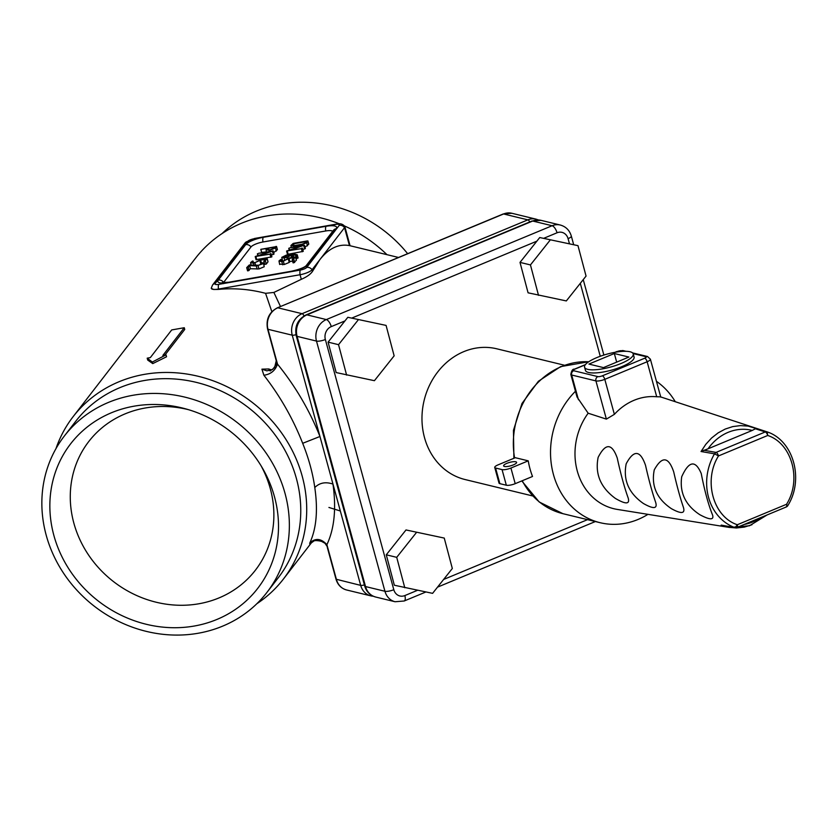 <?xml version="1.0" encoding="UTF-8"?>
<svg xmlns="http://www.w3.org/2000/svg" width="837" height="837" viewBox="0 0 837 837"><rect width="100%" height="100%" fill="white"/><g stroke="black" fill="none" stroke-linecap="round" stroke-linejoin="round"><path stroke-width="1.26" d="M564.337 365.204L496.812 348.809A67.263 58.454 103.6 0 0 424.139 400.389A67.263 58.454 103.6 0 0 465.079 479.538L532.604 495.933M659.995 396.832L656.71 396.769A58.831 51.13 103.6 0 0 614.379 414.357L606.375 419.117L588.16 413.216L577.028 397.01L570.834 374.442A6.727 1.789 164.7 0 0 571.671 375.018A3.358 2.919 -76.4 0 1 573.638 370.718L597.89 376.608A3.358 0.889 -15.3 0 0 602.326 375.823L644.657 358.236A3.358 1.402 67.4 0 1 647.137 361.751L604.795 379.339A3.358 1.402 -112.6 0 0 602.326 375.823M528.241 460.842L515.31 457.703L497.994 464.891A6.727 1.789 -15.3 0 0 494.74 467.454A6.727 1.789 -15.3 0 0 495.588 468.029L502.054 469.599A6.727 1.789 -15.3 0 0 510.926 468.04L528.241 460.842A77.349 67.222 -76.4 0 0 532.52 476.473L515.205 483.671A6.727 1.789 164.7 0 1 506.333 485.23L502.054 469.599M495.588 468.029L499.867 483.66A6.727 1.789 164.7 0 1 499.019 483.095L494.74 467.454M703.771 450.222L716.033 452.409L765.259 431.955L755.382 428.764L752.243 430.438A48.19 41.881 103.6 0 0 708.029 448.82L701.05 451.509L705.821 444.301L711.555 438.044L718.083 432.907L725.219 429.057L732.741 426.598L740.452 425.604L748.111 426.096L767.288 431.923A3.358 3.358 0 0 0 767.152 431.882L660.717 396.937M767.152 431.882L767.728 435.47L718.502 455.935L714.526 453.832L701.05 451.509M755.382 428.764L755.508 428.063L755.382 428.764L755.508 428.063L755.382 428.764L757.265 428.69M751.961 524.726L744.281 527.111L736.434 527.98L728.65 527.31L721.191 525.102L735.116 527.655L737.324 524.736L786.55 504.272L787.418 505.621M721.191 525.102L734.687 527.53A50.576 43.953 -76.4 0 1 714.526 453.832L716.033 452.409A3.358 1.402 -112.6 0 1 718.502 455.935C703.122 480.333 713.103 516.785 737.324 524.736A3.358 1.402 -112.6 0 1 736.999 527.446A3.358 1.402 -112.6 0 1 736.56 527.467L734.687 527.53M504.46 466.471A6.727 1.789 -15.3 0 0 513.343 464.901A6.727 1.789 -15.3 0 0 516.596 462.348A6.727 1.789 -15.3 0 0 509.639 462.401A6.727 1.789 -15.3 0 0 503.623 465.895A6.727 1.789 -15.3 0 0 504.46 466.471M499.867 483.66L506.333 485.23M699.847 514.713C709.734 519.997 714.003 520.154 712.632 515.184C708.384 504.659 704.587 490.775 701.239 473.533C695.411 459.795 688.903 460.863 681.716 476.745C679.445 492.658 685.493 505.318 699.847 514.713M671.42 508.687C681.444 514.2 685.419 513.709 683.358 507.18C680.136 497.753 676.913 485.983 673.701 471.848C668.481 456.552 662.004 455.893 654.262 469.892C651.05 485.858 656.763 498.789 671.42 508.687M643.391 503.487C653.592 509.273 657.673 508.865 655.622 502.252C652.222 492.428 648.863 480.135 645.536 465.372C640.263 450.086 633.818 449.542 626.202 463.761C622.969 479.936 628.692 493.181 643.391 503.487M615.383 498.423C625.804 504.512 630.062 504.345 628.158 497.931C624.371 487.385 620.73 474.077 617.235 458.006C611.92 443.129 605.559 442.909 598.152 457.347C594.825 473.857 600.568 487.542 615.383 498.423M708.029 448.82L752.243 430.438M588.924 364.074L603.477 367.61L628.869 357.054L614.327 353.517L588.924 364.074M616.681 362.118L614.327 353.517M587.731 369.358A25.225 6.696 -15.3 0 0 616.022 365.382A25.225 6.696 -15.3 0 0 633.222 353.905A25.225 6.696 -15.3 0 0 596.771 357.619A25.225 6.696 -15.3 0 0 584.571 367.223A25.225 6.696 -15.3 0 0 587.731 369.358M584.571 367.223L585.429 370.352A25.225 6.696 -15.3 0 0 588.589 372.486A25.225 6.696 -15.3 0 0 616.879 368.51A25.225 6.696 -15.3 0 0 634.08 357.033L633.222 353.905M588.16 413.216A60.536 52.616 103.6 0 0 617.308 509.419L729.697 527.488L749.46 525.772L767.152 514.912M575.438 391.297A77.349 67.222 103.6 0 0 551.96 468.082A77.349 67.222 103.6 0 0 600.108 522.696A77.349 67.222 103.6 0 0 638.024 519.463A77.349 67.222 103.6 0 0 647.953 514.347M675.292 401.718A77.349 67.222 103.6 0 0 656.438 381.316M566.325 300.933L586.057 276.084L577.98 245.659L539.739 237.541L520.007 262.389L528.074 292.814L566.325 300.933M577.98 245.659L539.739 237.541M550.181 240.073L530.449 264.921L520.007 262.389M530.449 264.921L538.515 295.346M374.411 380.689L394.143 355.84L386.077 325.405L347.826 317.296L328.094 342.134L336.171 372.57L374.411 380.689M386.077 325.405L347.826 317.296M358.267 319.828L338.535 344.677L328.094 342.134M338.535 344.677L346.612 375.102M432.593 593.349L452.325 568.501L444.248 538.076L406.008 529.957L386.275 554.805L394.342 585.23L432.593 593.349M444.248 538.076L406.008 529.957M416.449 532.489L396.717 557.337L386.275 554.805M396.717 557.337L404.784 587.762M309.784 543.014L309.784 543.014C316.417 528.66 318.081 510.162 314.785 487.552C312.766 473.156 308.738 458.414 302.68 443.307L319.954 436.485L332.969 484.079C336.411 508.54 334.392 528.733 326.901 544.657L336.432 579.497A16.813 14.616 103.6 0 0 346.581 589.97C341.234 588.453 337.719 584.864 336.014 579.204L327.33 547.471C326.974 542.951 322.726 540.639 314.576 540.524L309.753 544.029L309.784 543.014C315.371 537.825 321.073 538.369 326.901 544.657L327.633 547.848M327.131 546.435L325.018 543.307L319.452 540.2L313.394 540.828L310.192 543.391M276.472 361.469L276.158 364.702L272.726 369.389L266.888 370.854L261.918 369.159L268.708 368.96L269.838 370.519M339.592 223.897A132.842 120.8 -142.3 0 0 266.836 215.904A132.842 120.8 -142.3 0 0 195.492 258.235L73.112 416.69A132.842 120.8 -142.3 0 0 55.964 448.642M386.956 254.657A132.842 120.8 -142.3 0 0 344.3 225.875M310.412 543.129L309.753 544.029M302.68 443.307C293.107 418.887 280.175 396.194 263.885 375.238L261.918 369.159M268.708 368.96L271.648 369.964M271.858 311.688L265.559 293.327C249.876 289.215 234.214 287.907 218.572 289.403L213.707 289.476L211.311 288.388A10.086 2.678 -15.3 0 0 218.478 289.047L218.572 289.403M164.962 355.045L184.736 329.443L184.266 327.727L171.711 329.924L150.325 357.608L147.197 358.163L152.334 362.044L166.019 354.857L162.88 355.401L184.266 327.727M147.197 358.163L147.72 360.077L152.752 363.603L166.542 356.771L166.019 354.857M256.802 603.759A132.842 120.8 -142.3 0 0 283.387 579.089A132.842 120.8 -142.3 0 0 283.377 435.512A132.842 120.8 -142.3 0 0 144.456 374.359A132.842 120.8 -142.3 0 0 73.112 416.69M266.888 592.481L278.282 577.718A127.967 116.364 -142.3 0 0 278.282 439.404A127.967 116.364 -142.3 0 0 144.456 380.5A127.967 116.364 -142.3 0 0 75.728 421.283L64.334 436.035A127.967 116.364 -142.3 0 0 64.334 574.349A127.967 116.364 -142.3 0 0 198.16 633.253A127.967 116.364 -142.3 0 0 266.888 592.481A127.967 116.364 -142.3 0 0 266.877 454.167A127.967 116.364 -142.3 0 0 133.052 395.263A127.967 116.364 -142.3 0 0 64.334 436.035M134.108 406.175A118.216 107.492 -142.3 0 0 53.882 535.471A118.216 107.492 -142.3 0 0 194.257 626.034A118.216 107.492 -142.3 0 0 262.515 468.218A118.216 107.492 -142.3 0 0 185.668 408.864A118.216 107.492 -142.3 0 0 134.108 406.175M188.513 409.68A105.263 95.721 -142.3 0 0 145.293 407.996A105.263 95.721 -142.3 0 0 88.764 441.538A105.263 95.721 -142.3 0 0 113.56 581.642A105.263 95.721 -142.3 0 0 255.379 570.227A105.263 95.721 -142.3 0 0 261.008 465.675M407.65 253.684A127.967 116.364 -142.3 0 0 280.709 204.071A127.967 116.364 -142.3 0 0 222.077 233.575M152.334 362.044L152.752 363.603M247.71 241.401L215.214 283.471A5.336 1.412 -15.3 0 0 218.834 284.36L300.42 270.037A5.336 1.412 -15.3 0 0 306.75 267.401L339.247 225.331A5.336 1.412 -15.3 0 0 335.627 224.442L254.04 238.765A5.336 1.412 -15.3 0 0 247.71 241.401A5.043 4.583 -142.3 0 0 245 243.002L212.504 285.082L211.29 288.127A10.086 2.678 -15.3 0 0 211.311 288.388L211.311 288.388M265.559 293.327L273.877 292.437L301.32 279.307C306.813 276.911 310.537 274.274 312.494 271.387L319.786 259.732C328.711 248.359 338.587 243.64 349.447 245.586L398.538 257.472M273.877 292.437L280.5 306.53M276.241 360.716L277.518 364.137C295.409 386.223 309.544 410.339 319.954 436.485L292.239 335.187L267.986 329.297L277.518 364.137C275.227 370.613 270.686 374.317 263.885 375.238L263.885 375.238M303.841 245.356L290.784 250.033L301.362 248.652L286.631 251.016L300.368 246.444L289.801 247.825L303.841 245.356L304.501 245.471L305.359 248.599L302.795 249.552M303.214 251.372L288.169 254.249L287.478 254.145L288.169 254.249L287.311 251.121L286.631 251.016L287.478 254.145M307.336 240.92L307.911 241.056L306.624 242.72L301.634 244.791L293.787 246.162L290.941 245.471L293.212 243.4L307.336 240.92L308.759 244.184L305.045 247.229M332.697 231.315A10.086 2.678 -15.3 0 0 325.719 230.981L262.954 241.998A10.086 2.678 -15.3 0 0 250.974 246.978L223.605 282.404A10.086 2.678 -15.3 0 0 223.406 282.728M292.249 259.585L293.672 262.849L296.371 260.234L295.513 257.105L292.814 259.721L292.249 259.585L293.745 257.65L289.016 258.487L289.874 261.615L289.225 262.441L284.245 264.513L279.83 264.094M292.594 261.134L289.874 261.615M271.837 256.875L256.101 259.658L256.781 259.763L255.934 256.635L255.243 256.53L268.991 251.958L258.413 253.339L273.124 250.974L259.397 255.547L269.985 254.166L255.243 256.53L256.101 259.658M272.464 250.87L273.124 250.974L273.981 254.103L271.408 255.055M264.199 266.762L263.509 263.163L264.199 266.762L258.978 268.949L250.472 268.719L248.16 270.843L246.737 267.578L249.3 264.963L258.591 265.256L261.782 263.906L260.987 263.184L262.368 262.724L263.352 263.634L256.31 265.978L257.168 269.095M263.864 261.217L264.722 264.346L266.281 264.073L267.986 261.866L267.129 258.738L264.429 261.353L263.864 261.217L265.36 259.282L260.631 260.119L261.395 262.923M264.21 262.766L263.299 262.923M261.092 263.749L259.25 265.12M275.959 246.423L276.524 246.57L275.457 247.951L269.483 250.43L266.061 249.593L266.919 248.495L260.841 249.321L276.524 246.57L277.382 249.698L273.636 252.648M266.365 251.864L261.699 252.45L260.841 249.321L261.699 252.45M297.25 254.793L296.214 255.306L291.925 254.71L287.164 257.367L284.036 257.911L281.755 257.367L286.17 255.159L294.111 254.009L297.25 254.793L298.077 258.026L295.806 257.922M282.686 261.029L281.755 257.367M349.447 245.586L344.541 227.674L312.044 269.755L312.494 271.387M301.32 279.307L300.065 274.724A10.086 2.678 -15.3 0 0 312.044 269.755A5.043 4.583 -142.3 0 0 306.75 267.401M339.247 225.331A5.043 4.583 37.7 0 1 344.541 227.674A10.086 2.678 -15.3 0 0 344.865 226.67A10.086 2.678 -15.3 0 0 344.75 226.429C342.856 223.929 339.948 223.176 336.045 224.17L254.458 238.493L245 243.002M300.42 270.037A5.043 1.611 -100 0 0 300.065 274.724L218.478 289.047A5.043 1.611 -100 0 1 218.834 284.36M291.245 247.574L290.941 245.471M294.205 245.618L292.49 245.199L293.567 243.808L306.143 241.6L305.066 242.992L302.063 244.237L294.205 245.618M293.567 243.808L294.069 245.639M293.086 254.636L293.944 257.765M291.925 254.71L292.657 257.367M290.439 254.887L287.593 256.813L283.314 257.095L285.731 255.703L290.439 254.887M266.386 251.937L266.061 249.593M269.901 249.886L267.62 249.321L268.468 248.212L274.756 247.114L273.898 248.223L269.901 249.886M268.468 248.212L268.959 250.001M260.631 260.119L253.433 263.289L250.587 262.598L252.429 261.081L252.994 261.217L252.063 262.577M250.974 264.994L250.587 262.598M252.429 261.081L253.433 262.808M252.261 262.755L255.431 262.462L260.276 259.7L266.553 258.602M256.31 265.978L249.614 265.591L250.472 268.719M249.614 265.591L248.296 267.306L246.737 267.578M261.782 263.906L260.987 263.184M258.403 255.379L257.419 253.747M270.403 253.611L270.979 253.747M289.016 258.487L281.818 261.657L278.972 260.966L280.813 259.449L281.378 259.585L280.447 260.945M279.684 264.523L278.972 260.966M280.813 259.449L281.818 261.175M280.646 261.123L283.816 260.83L288.66 258.068L294.938 256.969M289.78 249.876L288.796 248.233M301.791 248.108L302.356 248.244M328.92 507.452L340.335 510.988M314.785 487.552C319.567 482.74 325.624 481.589 332.969 484.079L360.684 585.377A3.358 0.889 -15.3 0 0 364.388 584.875M425.845 592L404.187 600.997L395.074 601.74A16.813 14.616 -76.4 0 1 384.936 591.267A6.727 1.789 -15.3 0 0 393.808 589.708A10.086 8.768 103.6 0 0 404.846 595.567L417.485 590.315M344.938 320.927L331.264 326.608A10.086 8.768 103.6 0 0 325.363 339.508L393.808 589.708M325.363 339.508A6.727 1.789 164.7 0 1 316.491 341.077A16.813 14.616 -76.4 0 1 326.325 319.577L552.096 225.739A16.813 14.616 -76.4 0 1 560.34 225.038L540.943 220.33A16.813 14.616 103.6 0 0 532.698 221.031A6.727 2.804 -112.6 0 0 531.83 221.083L306.049 314.911C297.721 319.336 294.457 326.304 296.246 335.794L364.691 585.984A6.727 1.789 -15.3 0 0 365.528 586.559A16.813 14.616 103.6 0 0 375.677 597.032C370.08 595.431 366.418 591.749 364.691 585.984M384.936 591.267L316.491 341.077L297.093 336.359L365.528 586.559L384.936 591.267M331.264 326.608A6.727 2.804 -112.6 0 0 326.325 319.577L306.917 314.858A6.727 2.804 -112.6 0 0 306.049 314.911M404.187 600.997A6.727 2.804 -112.6 0 0 404.846 595.567M569.422 243.577L568.072 238.65A10.086 8.768 103.6 0 0 557.044 232.78A6.727 2.804 -112.6 0 0 552.096 225.739L532.698 221.031L306.917 314.858A16.813 14.616 103.6 0 0 297.093 336.359A6.727 1.789 164.7 0 1 296.246 335.794M557.044 232.78L543.694 238.336M536.852 241.171L351.781 318.081M568.072 238.65A6.727 1.789 -15.3 0 0 571.326 236.086C569.599 230.321 565.938 226.639 560.34 225.038M443.631 579.455L587.532 519.651M600.255 356.269L580.303 283.335M623.806 351.31L621.619 350.776A3.358 0.889 -15.3 0 0 617.183 351.561A3.358 1.402 -112.6 0 0 616.743 351.582L614.965 352.325M585.45 364.587L574.412 369.18A3.358 1.402 67.4 0 1 574.841 369.148A3.358 0.889 -15.3 0 0 573.638 370.718M617.183 351.561L615.624 352.21M585.272 364.817L574.841 369.148M621.619 350.776A3.358 2.919 -76.4 0 1 623.262 350.64L616.743 351.582M614.379 414.357L604.795 379.339A6.727 1.789 164.7 0 1 595.923 380.908A3.358 2.919 -76.4 0 1 597.89 376.608M606.375 419.117L595.923 380.908L571.671 375.018L578.43 399.72M644.657 358.236A3.358 0.889 -15.3 0 0 645.871 356.667A3.358 2.919 -76.4 0 1 647.514 356.52L632.552 352.89M645.871 356.667L633.096 353.57M660.77 397.136L650.391 359.188A6.727 1.789 164.7 0 1 647.137 361.751L656.71 396.769M588.735 361.772A77.349 67.222 103.6 0 0 561.491 366.575A77.349 67.222 103.6 0 0 514.588 457.996M522.236 480.752A77.349 67.222 103.6 0 0 562.924 513.677L600.108 522.696M510.926 468.04L515.205 483.671M785.797 507.013A3.358 1.402 -112.6 0 0 786.225 506.992A3.358 1.402 -112.6 0 0 786.55 504.272C801.93 479.873 791.959 443.411 767.728 435.47A3.358 1.402 -112.6 0 0 765.259 431.955L767.257 431.913M744.198 524.454A48.19 41.881 103.6 0 0 760.624 517.632M336.014 579.204L360.684 585.377A16.813 14.616 -76.4 0 0 370.833 595.86L346.581 589.97M267.568 329.014L267.986 329.297A16.813 14.616 103.6 0 1 277.821 307.796L302.073 313.687L527.854 219.859L503.602 213.969L277.392 307.817C269.064 312.285 265.789 319.347 267.568 329.014L276.252 360.747L274.578 367.715M228.396 282.519A14.846 3.944 164.7 0 1 218.321 280.06L245.68 244.624A14.846 3.944 164.7 0 1 263.31 237.31L326.064 226.293A14.846 3.944 164.7 0 1 336.15 228.742L308.78 264.178A14.846 3.944 164.7 0 1 291.15 271.502L228.396 282.519A5.043 1.611 -100 0 1 228.804 282.236L291.558 271.219A5.043 1.611 -100 0 0 291.15 271.502M308.78 264.178A5.043 4.583 -142.3 0 0 306.091 265.768L333.44 230.353A5.043 4.583 37.7 0 1 336.15 228.742M325.719 230.981A5.043 1.611 -100 0 1 326.064 226.293M262.954 241.998A5.043 1.611 -100 0 1 263.31 237.31M250.974 246.978A5.043 4.583 -142.3 0 0 245.68 244.624M218.321 280.06A5.043 4.583 37.7 0 1 223.605 282.404M212.504 285.082A5.043 4.583 37.7 0 1 215.214 283.471M301.634 244.791L301.885 245.701M293.787 246.162L294.038 247.082M306.624 242.72L307.482 245.848M291.15 255.714L291.653 257.545M287.164 257.367L287.52 258.664M284.036 257.911L284.768 260.61M297.219 254.898L298.077 258.026M296.214 255.306L297.072 258.434M295.639 255.254L296.497 258.382M289.665 255.023L289.843 255.672M285.731 255.703L286.108 257.074M283.733 256.54L283.984 257.43M275.457 247.951L276.315 251.079M269.483 250.43L269.723 251.351M263.917 261.395L264.722 264.346M259.993 260.945L260.841 264.073M255.003 263.017L255.62 265.245M253.433 263.289L253.946 265.151M265.423 260.945L266.281 264.073M258.12 265.821L258.978 268.949M248.296 267.306L249.154 270.435M246.789 267.756L247.595 270.707M261.175 263.341L261.416 264.23M261.018 263.31L261.29 264.314M269.985 254.166L270.843 257.294M257.472 253.925L257.911 255.547M272.433 251.32L273.291 254.448M292.301 259.763L293.107 262.713M288.378 259.313L289.225 262.441M283.387 261.385L284.245 264.513M281.818 261.657L282.676 264.785M293.808 259.313L294.666 262.441M301.362 248.652L302.22 251.78M288.849 248.411L289.288 250.033M303.81 245.816L304.668 248.945M373.239 596.206A16.813 14.616 -76.4 0 1 370.833 595.86L373.271 596.216M295.974 334.664A3.358 0.889 -15.3 0 1 292.239 335.187A16.813 14.616 -76.4 0 1 302.073 313.687A3.358 1.402 67.4 0 1 304.061 315.905M529.769 221.931A3.358 1.402 -112.6 0 0 527.854 219.859A16.813 14.616 -76.4 0 1 536.098 219.158L511.846 213.268A16.813 14.616 103.6 0 0 503.602 213.969A3.358 1.402 -112.6 0 0 503.163 213.99L277.392 307.817M595.358 521.545L437.521 587.145M571.326 236.086L573.659 244.603M583.243 279.631L603.875 355.055M531.83 221.083L540.943 220.33M395.074 601.74L375.677 597.032M574.412 369.18C572.738 368.845 571.545 370.603 570.834 374.442M625.992 351.299L623.262 350.64M650.391 359.188L647.514 356.52M588.767 361.741L560.623 366.616L538.411 381.253L521.985 403.476L513.447 430.333L513.897 458.289M521.796 480.94L539.195 501.98L562.924 513.677M735.116 527.655A3.358 3.358 0 0 0 736.999 527.446L786.225 506.992A3.358 3.358 0 0 0 787.837 505.579C804.211 479.58 793.633 440.68 767.288 431.923M270.539 370.906L269.242 370.561C270.33 369.619 268.238 372.852 274.881 367.328M312.41 541.508L283.387 579.089M344.865 226.67L350.065 245.712M306.07 265.789L306.091 265.758C303.977 267.673 299.133 269.493 291.558 271.219M228.804 282.236L222.129 282.582L223.406 283.659M308.79 244.101L307.932 240.972M261.657 252.565L260.799 249.436M277.413 249.614L276.555 246.486M253.506 262.797L253.036 261.102M268.028 261.751L267.17 258.623M264.68 264.461L263.822 261.332M247.553 270.822L246.695 267.694M261.249 264.346L260.956 263.257M256.07 259.752L255.212 256.624M257.838 255.567L257.377 253.862M274.013 254.009L273.155 250.88M271.879 256.76L271.021 253.632M281.891 261.165L281.42 259.47M296.413 260.119L295.555 256.99M293.065 262.828L292.207 259.7M287.447 254.239L286.589 251.11M289.225 250.054L288.755 248.348M305.39 248.495L304.532 245.367M303.256 251.257L302.398 248.129M538.432 219.953L536.098 219.158M511.846 213.268L503.163 213.99"/></g></svg>
